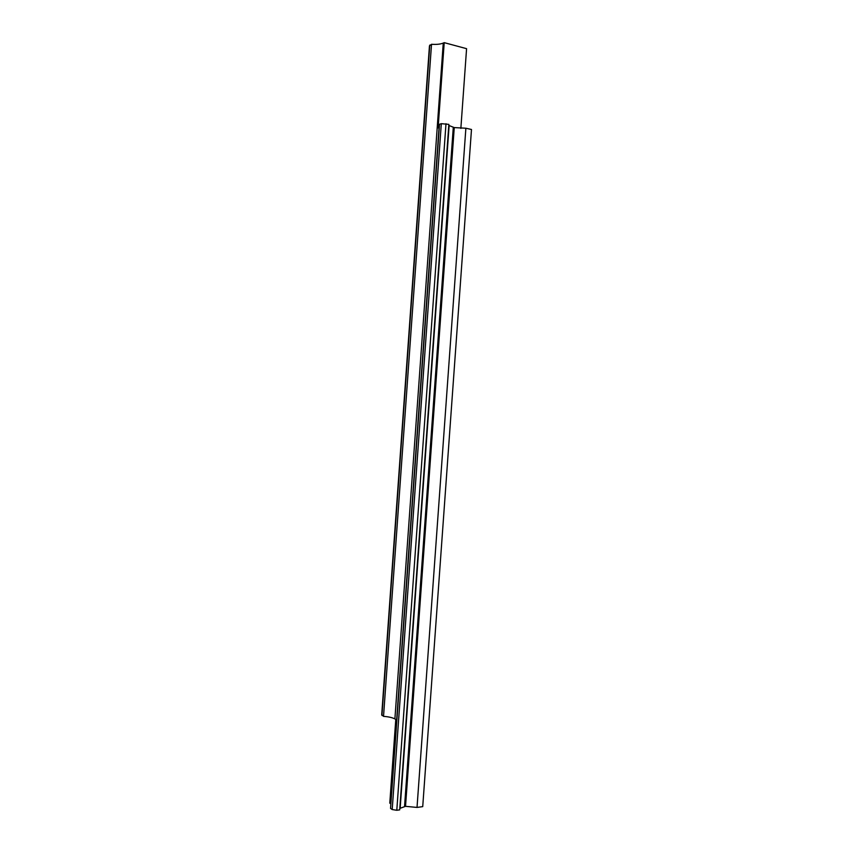 <?xml version="1.0" encoding="UTF-8"?>
<svg xmlns="http://www.w3.org/2000/svg" width="853" height="853" viewBox="0 0 853 853"><rect width="100%" height="100%" fill="white"/><g stroke="black" fill="none" stroke-linecap="round" stroke-linejoin="round"><path stroke-width="1.28" d="M460.855 128.398L466.58 48.674L444.21 42.65L438.111 127.897L439.06 127.587L390.663 803.739L389.789 803.142L395.781 719.388L394.896 718.908L443.261 43.076C440.436 44.228 436.523 44.633 431.522 44.281L429.454 45.913L381.717 714.718L383.53 716.36C388.488 716.723 392.284 717.576 394.896 718.908M417.021 807.428L422.725 806.629L471.485 129.485L465.877 128.227L454.254 127.587L405.527 806.33L417.021 807.428L465.877 128.227M399.812 808.399L405.527 806.33M396.794 810.275L399.705 809.87L448.859 124.378L441.31 123.674L392.199 809.55L396.794 810.275L445.991 123.728M441.31 123.674L439.519 124.271L390.546 808.409L392.199 809.55M448.785 125.423L454.254 127.587M444.21 42.65L443.261 43.076M383.53 716.36L431.522 44.281M381.931 715.475L429.784 45.07M404.546 806.469L453.284 127.374M449.104 125.754L400.174 808.004"/></g></svg>
